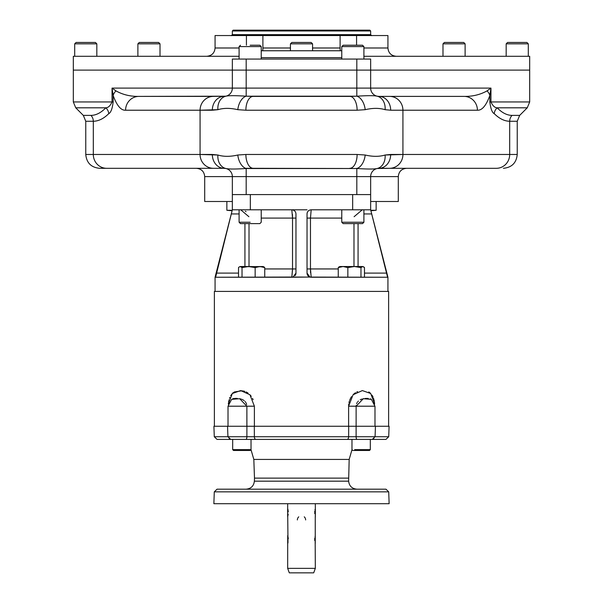 <?xml version="1.0" encoding="UTF-8"?>
<svg xmlns="http://www.w3.org/2000/svg" width="603" height="603" viewBox="0 0 603 603"><rect width="100%" height="100%" fill="white"/><g stroke="black" fill="none" stroke-linecap="round" stroke-linejoin="round"><path stroke-width="0.9" d="M370.807 210.439L370.649 209.791L311.178 209.791L310.477 218.09L311.178 209.791C308.63 210.07 307.244 211.457 307.033 213.944A4.146 4.146 0 0 1 308.849 210.515A4.146 4.146 0 0 0 307.033 213.944C307.244 211.457 308.63 210.07 311.178 209.791L352.672 209.791L352.672 194.581L250.328 194.581L250.328 209.791L232.351 209.791L232.351 176.604L204.696 176.604C204.206 171.561 201.44 168.795 196.397 168.305L224.052 168.305C187.586 168.305 187.586 168.305 224.052 168.305A13.831 11.736 -90 0 1 212.324 154.474L85.762 154.474C86.583 162.878 91.189 167.483 99.593 168.305L213.417 168.305A13.831 13.349 -90 0 1 200.075 154.474L85.762 154.474L85.762 121.263L93.307 121.263L93.307 154.474A13.831 13.349 -90 0 0 106.656 168.305L99.593 168.305M227.715 426.261L214.374 426.261L214.374 291.422L387.933 291.422L387.933 277.244L370.649 209.791L352.672 209.791L352.672 194.581L243.62 194.581L361.672 194.581M79.038 42.459L76.084 42.459L74.697 43.838L74.697 56.29L239.097 56.29L73.317 56.29L73.317 70.114L529.683 70.114L529.683 101.945L490.955 101.945C492.681 105.789 494.762 107.749 497.196 107.809L527.256 107.809L529.683 101.945L489.84 101.945C490.669 108.751 492.146 112.663 494.272 113.681A8.299 7.764 134.1 0 1 497.196 107.809C502.005 112.791 506.957 115.324 512.037 115.399A8.299 8.005 -90 0 0 509.693 121.263C504.47 121.188 499.329 118.663 494.272 113.681A8.299 7.764 134.1 0 1 497.196 107.809C502.005 112.791 506.957 115.324 512.037 115.399L519.665 115.399L527.256 107.809L497.196 107.809C494.762 107.749 492.681 105.789 490.955 101.945L489.84 101.945L489.84 95.515C486.154 105.623 482.016 110.522 477.41 110.221L402.925 110.221L402.925 154.474A13.831 13.349 90 0 1 389.583 168.305L378.948 168.305A8.299 8.299 0 0 0 370.649 176.604L370.649 194.581L356.818 194.581L370.649 194.581L370.649 209.791L371.697 213.944L363.903 213.944L371.697 213.944L387.525 277.048L386.704 273.099L364.483 273.099L386.704 273.099L370.649 209.791L370.649 176.604L356.818 176.604L356.818 168.508L246.182 168.508A13.831 8.306 -99.7 0 1 237.801 155.016L245.881 154.474A13.831 7.319 90 0 0 253.2 168.305L246.182 168.305M216.296 273.106L238.517 273.099L216.296 273.099L215.241 277.244L293.073 277.048A4.146 4.146 0 0 1 291.822 277.244L309.927 277.048L307.033 273.099A4.146 4.146 0 0 0 311.178 277.244L309.927 277.048L307.033 273.099A4.146 4.146 0 0 0 311.178 277.244L310.477 268.946L307.033 268.946L310.477 268.946L311.178 277.244L387.759 277.244L293.073 277.048L295.967 273.099L295.967 213.944C295.749 211.449 294.37 210.063 291.822 209.791L250.328 209.791L291.822 209.791C294.37 210.063 295.749 211.449 295.967 213.944L295.967 273.099A4.146 4.146 0 0 1 295.772 274.365A4.146 4.146 0 0 0 295.967 273.099L293.073 277.048A4.146 4.146 0 0 1 291.822 277.244L292.523 268.946L264.74 268.946L292.523 268.946L292.523 218.09L261.227 218.09L295.967 218.09L292.523 218.09L291.822 209.791L307.033 209.791L291.822 209.791L292.523 218.09L292.515 269.707L291.822 277.244L292.515 269.843L291.822 277.244L215.61 277.244L231.303 213.944L239.097 213.944L231.303 213.944L232.351 209.791L232.351 176.604L204.696 176.604L204.696 201.492L232.351 201.492L226.856 201.492L226.856 210.281L232.23 210.281L226.856 210.281L232.117 210.741M295.523 274.968A4.146 4.146 0 0 1 295.184 275.526A4.146 4.146 0 0 0 295.523 274.968M292.523 268.946L295.967 268.946L292.523 268.946M244.931 266.526L244.931 223.623L244.931 266.526M338.26 268.946L310.477 268.961L310.477 218.09L307.033 218.09L310.477 218.09L310.477 268.946L338.26 268.946M358.069 266.526L358.069 223.623L358.069 266.526M307.033 273.099L307.033 213.944L307.033 273.099M310.485 217.336L310.477 218.09L310.485 217.336M240.725 209.791L248.903 216.711L240.725 209.791M245.376 211.216L246.024 211.706L245.376 211.216M292.515 217.201L292.432 214.216L292.515 217.201M293.427 210.115A4.146 4.146 0 0 1 294.151 210.507A4.146 4.146 0 0 0 293.427 210.115M362.275 209.791L354.097 216.711L362.275 209.791M341.773 218.09L310.477 218.09L341.773 218.09M310.485 269.843L310.568 272.827L310.485 269.843M371.697 213.944L371.599 213.537L371.697 213.944M353.984 223.623L353.984 266.526L353.984 223.623M307.229 274.373L307.816 275.526L307.229 274.373M308.239 276.023L308.744 276.453L308.239 276.023M249.016 223.623L249.016 266.526L249.016 223.623M231.605 212.738L231.507 213.123M231.311 213.914L232.351 209.791L250.328 209.791L250.328 194.581M216.296 273.099L231.303 213.944M215.067 291.422L215.067 277.244L232.351 209.791M379.521 56.29L442.986 56.29L442.986 43.838L465.117 43.838L465.117 56.29L506.173 56.29L506.173 43.838L528.303 43.838L528.303 56.29L363.903 56.29L529.683 56.29L529.683 70.114L370.649 70.114L370.649 59.056L370.649 88.098L356.818 88.098L356.818 70.114L370.649 70.114L370.649 88.098L356.818 88.098L356.818 59.056L370.649 59.056L356.818 59.056L356.818 70.114L246.182 70.114L246.182 59.056L356.818 59.056L246.182 59.056L246.182 88.098L232.351 88.098A8.299 8.299 0 0 1 225.869 96.194C228.56 95.508 235.328 95.508 246.182 96.194L253.2 96.39A13.831 7.319 -90 0 0 245.881 110.221L237.801 109.686A13.831 8.306 -80.3 0 1 246.182 96.194L246.182 88.098L356.818 88.098L356.818 96.194C367.604 95.508 374.373 95.508 377.131 96.194L378.948 96.39A8.299 8.299 0 0 1 370.649 88.098A8.299 8.299 0 0 0 377.131 96.194L378.948 96.39A8.299 8.299 0 0 1 370.649 88.098A8.299 8.299 0 0 0 377.131 96.194A13.831 10.899 -77.4 0 1 385.098 109.686C379.393 107.937 372.76 107.937 365.199 109.686A13.831 8.306 -99.7 0 0 356.818 96.194C367.604 95.508 374.373 95.508 377.131 96.194A13.831 10.899 -77.4 0 1 385.098 109.686C379.393 107.937 372.76 107.937 365.199 109.686L357.119 110.221A13.831 7.319 -90 0 0 349.8 96.39L253.2 96.39A13.831 7.319 -90 0 0 245.881 110.221L237.801 109.686C230.308 107.937 223.675 107.937 217.902 109.686A13.831 10.899 -102.6 0 1 225.869 96.194C228.56 95.508 235.328 95.508 246.182 96.194L356.818 96.194L356.818 88.098L232.351 88.098A8.299 8.299 0 0 1 225.869 96.194L138.939 96.39A13.831 13.349 -90 0 0 125.59 110.221C121.015 110.553 116.869 105.653 113.16 95.515A13.831 9.497 -14.9 0 1 115.934 90.88L112.045 88.098L113.16 95.515A13.831 9.497 -14.9 0 1 115.934 90.88C122.854 94.731 130.519 96.57 138.939 96.39A13.831 13.349 -90 0 0 125.59 110.221C121.015 110.553 116.869 105.653 113.16 95.515L112.045 88.098L115.934 90.88C122.854 94.731 130.519 96.57 138.939 96.39L213.417 96.39A13.831 13.349 -90 0 0 200.075 110.221L125.59 110.221L200.075 110.221A13.831 13.349 -90 0 1 213.417 96.39L225.869 96.194A13.831 10.899 -102.6 0 0 217.902 109.686L212.324 110.221A13.831 11.736 -90 0 1 224.052 96.39A13.831 11.736 -90 0 0 212.324 110.221L200.075 110.221L200.075 154.474A13.831 13.349 -90 0 0 213.417 168.305L106.656 168.305A13.831 13.349 -90 0 1 93.307 154.474L93.307 121.263C98.53 121.188 103.671 118.663 108.728 113.681C110.862 112.64 112.339 108.728 113.16 101.945L112.045 101.945L112.045 88.098L232.351 88.098L232.351 70.114L246.182 70.114L246.182 96.194A13.831 8.306 -80.3 0 0 237.801 109.686C230.308 107.937 223.675 107.937 217.902 109.686L200.075 110.221L200.075 154.474L217.902 155.016C223.607 156.765 230.24 156.765 237.801 155.016L245.881 154.474A13.831 7.319 90 0 0 253.2 168.305L246.182 168.508C235.396 169.194 228.627 169.194 225.869 168.508A13.831 10.899 -77.4 0 1 217.902 155.016C223.607 156.765 230.24 156.765 237.801 155.016A13.831 8.306 -99.7 0 0 246.182 168.508L246.182 176.604L356.818 176.604L356.818 168.508L253.2 168.305M223.479 56.29L160.014 56.29L160.014 43.838L141.125 43.838L160.014 43.838L160.014 56.29M160.014 43.838L158.627 42.459L139.27 42.459L137.883 43.838L137.883 56.29L96.827 56.29L96.827 43.838L74.697 43.838L96.827 43.838L95.44 42.459L76.084 42.459L91.814 42.459M223.479 70.114L379.521 70.114M360.383 70.114L333.723 70.114M273.845 70.114L242.617 70.114M387.933 35.547L387.933 47.991L363.903 47.991L387.933 47.991L387.933 35.547L356.577 35.547L356.577 45.225L356.577 35.547L262.893 35.547L262.893 47.991A8.299 3.708 90 0 1 262.682 50.758A8.299 3.708 90 0 0 262.893 47.991L290.435 47.991L262.893 47.991L262.893 35.547L246.423 35.547L246.423 45.225L246.423 35.547L215.067 35.547L215.067 47.991L239.097 47.991L215.067 47.991C214.578 53.026 211.811 55.793 206.769 56.29C211.811 55.793 214.578 53.026 215.067 47.991L215.067 35.547M312.565 47.991L340.107 47.991L340.107 35.547L340.107 47.991A8.299 3.708 90 0 0 340.318 50.758A8.299 3.708 90 0 1 340.107 47.991L312.565 47.991M221.037 35.547L381.963 35.547M349.906 30.15L233.18 30.15L369.82 30.15L370.649 30.979L370.649 34.642L232.351 34.642L232.351 30.979L370.649 30.979L232.351 30.979L233.18 30.15L253.094 30.15M231.318 35.683L232.351 34.642L370.649 34.642L371.682 35.683M370.883 210.741L376.144 210.281L370.77 210.281L376.144 210.281L376.144 201.492L370.649 201.492L398.304 201.492L398.304 176.604L356.818 176.604L356.818 194.581L246.182 194.581L246.182 176.604L232.351 176.604A8.299 8.299 0 0 0 225.869 168.508L224.052 168.305A13.831 11.736 -90 0 1 212.324 154.474L217.902 155.016A13.831 10.899 -77.4 0 0 225.869 168.508A8.299 8.299 0 0 0 224.052 168.305L196.397 168.305M250.162 222.243L239.097 222.243L250.162 222.243M261.227 209.791L261.227 222.243L259.84 223.623L240.484 223.623L239.097 222.243L239.097 209.791M255.695 223.623L244.63 223.623M358.891 223.623L343.16 223.623L362.516 223.623L363.903 222.243L341.773 222.243L363.903 222.243L363.903 209.791M346.114 223.623L343.16 223.623L341.773 222.243L341.773 209.791M259.84 45.225L250.162 45.225C262.448 45.225 262.448 45.225 250.162 45.225C237.876 45.225 237.876 45.225 250.162 45.225L259.84 45.225L261.227 46.604L250.162 46.604L261.227 46.604L261.227 59.056L358.197 59.056L244.803 59.056M346.793 45.225L362.516 45.225L343.16 45.225L341.773 46.604L363.903 46.604L341.773 46.604L341.773 59.056M359.561 45.225L362.516 45.225L363.903 46.604L363.903 59.056M240.484 45.225L239.097 46.604L250.162 46.604L239.097 46.604L239.097 59.056M461.875 43.838L465.117 43.838L463.73 42.459L444.373 42.459L442.986 43.838L461.875 43.838M511.186 42.459L526.916 42.459L507.56 42.459L506.173 43.838L528.303 43.838L526.916 42.459L523.962 42.459M137.883 43.838L141.125 43.838L137.883 43.838M312.565 50.758L312.565 43.838L311.178 42.459L301.5 42.459C313.786 42.459 313.786 42.459 301.5 42.459C289.214 42.459 289.214 42.459 301.5 42.459L291.822 42.459L290.435 43.838L312.565 43.838L290.435 43.838L290.435 50.758M354.662 449.627L370.325 449.627L354.662 449.627M231.665 399.329L228.017 406.203L246.876 406.203L246.876 426.261L348.692 426.261L348.632 436.73L246.883 436.73L246.906 426.261L246.883 436.73A2.766 1.002 90 0 1 245.888 439.399L230.444 439.399A2.766 2.329 90 0 1 229.117 438.901A2.766 2.329 90 0 0 230.444 439.399L217.042 439.399L214.284 436.73L246.883 436.73L214.284 436.73L213.914 426.261L246.906 426.261L246.876 406.203L254.383 406.203L249.921 394.746L240.665 390.578L232.321 393.488L228.303 404.063L232.321 393.488L240.665 390.578L249.921 394.746L254.383 406.203L246.876 406.203L239.685 398.719L231.665 399.329L239.685 398.719L246.876 406.203L228.017 406.203L228.017 426.261L254.308 426.261L254.368 436.73A2.766 1.492 90 0 0 255.86 439.399L351.979 439.399L351.979 449.627L352.808 450.464L369.496 450.464L370.325 449.627L370.325 439.399L354.662 439.399M365.78 450.464L356.524 450.464M251.021 449.627L232.675 449.627L251.021 449.627L251.021 439.399L232.675 439.399L232.675 449.627L233.504 450.464L250.192 450.464L251.021 449.627M244.366 489.184L358.634 489.184M344.109 489.184L335.894 489.184M267.106 489.184L258.891 489.184M246.906 426.261L237.695 426.261M371.335 399.329L374.983 406.203L356.124 406.203L356.124 426.261L374.983 426.261L374.983 406.203L356.124 406.203L363.308 398.719L371.335 399.337L370.295 398.817L371.335 399.329L363.308 398.719L356.124 406.203L356.117 436.73A2.766 1.002 90 0 0 357.112 439.399L347.14 439.399A2.766 1.492 90 0 0 348.632 436.73L348.692 426.261L356.094 426.261L356.117 436.73L254.368 436.73L254.308 426.261L365.305 426.261M247.72 426.261L254.383 426.261L247.72 426.261M348.617 426.261L373.468 426.261L348.617 426.261L348.617 406.203L353.079 394.754L362.35 390.578L370.687 393.503L374.697 404.063L370.687 393.503L362.35 390.578L353.079 394.754L348.617 406.203L348.617 426.261M356.124 426.261L356.124 406.203L348.617 406.203L356.124 406.203L356.124 426.261L388.626 426.261L388.626 291.422L363.104 291.422M244.366 503.701L358.634 503.701M375.443 426.261L389.086 426.261L388.716 436.73L375.074 436.73L375.443 426.261M213.869 503.701L389.131 503.701L388.716 491.852L385.958 489.184L217.042 489.184L214.284 491.852L388.716 491.852L214.284 491.852L213.869 503.701M255.86 439.399L245.888 439.399A2.766 1.002 90 0 0 246.883 436.73L254.368 436.73A2.766 1.492 90 0 0 255.86 439.399L347.14 439.399A2.766 1.492 90 0 0 348.632 436.73L375.074 436.73L372.307 439.399L231.446 439.399M250.999 449.657L253.825 459.418L349.175 459.418L348.624 481.171L254.376 481.171L254.481 478.119L348.519 478.119L254.481 478.119L253.825 459.418L349.175 459.418L352.001 449.657M371.554 439.399L357.112 439.399A2.766 1.002 90 0 1 356.117 436.73L388.716 436.73L385.958 439.399L372.556 439.399A2.766 2.329 -90 0 0 373.883 438.901A2.766 2.329 -90 0 1 372.556 439.399C390.269 439.399 390.269 439.399 372.556 439.399L372.307 439.399M230.444 439.399C212.731 439.399 212.731 439.399 230.444 439.399M356.916 489.184C352.016 488.731 349.25 486.063 348.624 481.171L254.376 481.171C253.75 486.063 250.984 488.731 246.084 489.184M253.124 399.729L252.763 398.9L253.124 399.729M252.747 398.862L252.529 398.425L252.747 398.862M251.232 396.314L250.253 395.108L251.232 396.314M248.089 393.148L247.305 392.628L248.089 393.148M247.2 392.561L246.062 391.935L247.2 392.561M244.795 391.4L243.235 390.94L244.795 391.4M242.218 390.744L234.183 392.003L242.218 390.744M233.338 392.583L232.668 393.156L233.338 392.583M232.66 393.164L230.708 395.643L232.66 393.164M229.803 397.46L229.539 398.146L229.803 397.46M228.997 399.879L228.891 400.302L228.997 399.879M228.665 401.327L228.56 401.945L228.665 401.327M228.401 403.023L228.356 403.467L228.401 403.023M254.383 406.203L254.383 426.261L254.383 406.203M374.546 402.653L374.493 402.261L374.546 402.653M374.312 401.229L373.506 398.266L374.312 401.229M373.099 397.234L372.865 396.714L373.099 397.234M372.827 396.646L371.953 395.101L372.827 396.646M370.498 393.314L369.722 392.621L370.498 393.314M369.639 392.568L368.757 391.958L369.639 392.568M357.609 391.633L356.78 392.018L357.609 391.633M355.514 392.734L354.911 393.148L355.514 392.734M354.458 393.495L354.029 393.849L354.458 393.495M353.863 393.993L353.486 394.347L353.863 393.993M351.519 396.668L350.999 397.475L351.519 396.668M350.969 397.528L350.622 398.138L350.969 397.528M350.547 398.274L349.597 400.46L350.547 398.274M349.31 401.349L349.099 402.141L349.31 401.349M349.092 402.186L348.986 402.661L349.092 402.186M348.768 403.935L348.707 404.44L348.768 403.935M348.7 404.5L348.632 405.51L348.7 404.5M232.75 398.802L233.157 398.673L232.75 398.802M233.286 398.643L234.077 398.493L233.286 398.643M234.944 398.41L235.916 398.379L234.944 398.41M236.037 398.379L237.348 398.425L236.037 398.379M240.152 398.817L241.117 399.073L240.152 398.817M241.856 399.337L242.323 399.533L241.856 399.337M242.821 399.781L243.484 400.166L242.821 399.781M243.582 400.234L244.207 400.701L243.582 400.234M245.022 401.47L245.413 401.937L245.022 401.47M245.76 402.435L246.19 403.203L245.76 402.435M246.378 403.626L246.657 404.477L246.378 403.626M356.124 406.173L356.162 405.465L356.124 406.173M356.607 403.671L356.81 403.211L356.607 403.671M356.991 402.857L357.217 402.465L356.991 402.857M357.79 401.688L358.386 401.055L357.79 401.688M360.21 399.759L361.182 399.322L360.21 399.759M361.272 399.284L361.921 399.065L361.272 399.284M362.923 398.802L363.699 398.651L362.923 398.802M365.034 398.477L366.549 398.387L365.034 398.477M367.189 398.387L368.26 398.425L367.189 398.387M343.062 266.526L354.413 266.526L347.856 267.581L343.062 266.526L340.017 266.526L338.26 267.581L339.203 266.767L343.062 266.526L338.26 267.581L338.26 277.244L338.26 267.581L343.062 266.526L354.413 266.526L347.856 267.581L347.856 277.244L347.856 267.581L343.062 266.526M362.727 266.526L354.413 266.526L362.727 266.526L360.971 267.581L354.413 266.526L360.971 267.581L360.971 277.244L360.971 267.581L362.727 266.526L364.483 267.581L363.541 266.767M364.483 267.581L364.483 277.244L364.483 267.581M240.273 266.526L242.029 267.581L242.029 277.244L242.029 267.581L240.273 266.526L248.587 266.526L242.029 267.581L248.587 266.526L255.144 267.581L255.144 277.244L255.144 267.581L259.938 266.526L264.74 267.581L263.797 266.767L248.587 266.526L255.144 267.581L259.938 266.526L264.74 267.581L262.983 266.526L239.459 266.767L238.517 267.581L238.517 277.244L238.517 267.581L239.459 266.767M264.74 267.581L264.74 277.244L264.74 267.581M287.699 535.615L287.669 568.358L289.304 572.85L313.696 572.85L289.304 572.85L313.696 572.85L315.331 568.358L315.135 536.225M315.248 516.552L315.248 543.522M315.331 503.701L315.331 516.839L315.135 509.256M315.098 509.384L315.007 509.791M314.774 511.193L314.713 511.917L314.774 511.193M314.721 513.515L314.691 512.859M314.774 538.162L314.713 538.878L314.774 538.162M314.721 540.484L314.691 539.655M287.669 568.358L315.331 568.358L287.669 568.358M288.106 510.372L287.669 508.54L287.985 542.61M287.985 542.594L287.669 543.808M288.279 538.765L287.691 535.592M287.985 536.723L287.752 535.796M287.669 516.839L288.219 514.253L287.669 516.839L287.669 503.701M288.279 511.774L288.211 511.08M287.985 509.761L287.752 508.834M315.105 509.354L315.015 509.761M288.211 538.049L288.106 537.348M305.646 519.952A4.146 4.146 0 0 0 304.244 516.839A4.146 4.146 0 0 1 305.646 519.952M298.756 516.839A4.146 4.146 0 0 0 297.354 519.952A4.146 4.146 0 0 1 298.756 516.839M377.87 168.305L496.344 168.305A13.831 13.349 -90 0 0 509.693 154.474L402.925 154.474L402.925 110.221L390.676 110.221L402.925 110.221A13.831 13.349 -90 0 0 389.583 96.39L464.061 96.39L389.583 96.39A13.831 13.349 -90 0 1 402.925 110.221L477.41 110.221A13.831 13.349 -90 0 0 464.061 96.39C472.488 96.563 480.154 94.731 487.066 90.88L490.955 88.098L489.84 95.515A13.831 9.497 -165.1 0 0 487.066 90.88L490.955 88.098L489.84 95.515C486.154 105.623 482.016 110.522 477.41 110.221A13.831 13.349 -90 0 0 464.061 96.39C472.488 96.563 480.154 94.731 487.066 90.88A13.831 9.497 -165.1 0 1 489.84 95.515L489.84 101.945C490.669 108.751 492.146 112.663 494.272 113.681C499.329 118.663 504.47 121.188 509.693 121.263L517.238 121.263L519.665 115.399L512.037 115.399A8.299 8.005 -90 0 0 509.693 121.263L509.693 154.474L402.925 154.474A13.831 13.349 90 0 1 389.583 168.305L377.131 168.508C374.44 169.194 367.672 169.194 356.818 168.508A13.831 8.306 99.7 0 0 365.199 155.016C372.692 156.765 379.325 156.765 385.098 155.016A13.831 10.899 77.4 0 1 377.131 168.508A8.299 8.299 0 0 0 370.649 176.604A8.299 8.299 0 0 1 378.948 168.305L377.131 168.508C374.44 169.194 367.672 169.194 356.818 168.508A13.831 8.306 99.7 0 0 365.199 155.016C372.692 156.765 379.325 156.765 385.098 155.016L390.676 154.474A13.831 11.736 90 0 1 378.948 168.305A13.831 11.736 90 0 0 390.676 154.474L402.925 154.474L385.098 155.016A13.831 10.899 77.4 0 1 377.131 168.508A8.299 8.299 0 0 0 370.649 176.604L398.304 176.604C398.794 171.561 401.56 168.795 406.603 168.305M232.351 59.056L246.182 59.056L232.351 59.056L232.351 70.114L232.351 59.056M261.227 57.669L341.773 57.669L261.227 57.669M341.773 50.758L261.227 50.758M263.767 168.305L245.587 168.305M356.818 168.305L357.413 168.305M357.119 110.221L245.881 110.221L357.119 110.221A13.831 7.319 -90 0 0 349.8 96.39L356.818 96.194A13.831 8.306 -99.7 0 1 365.199 109.686L357.119 110.221M390.676 110.221A13.831 11.736 -90 0 0 378.948 96.39L389.583 96.39L378.948 96.39A13.831 11.736 -90 0 1 390.676 110.221L385.098 109.686L390.676 110.221M503.407 168.305C511.811 167.483 516.417 162.878 517.238 154.474L517.238 121.263L509.693 121.263L509.693 154.474L517.238 154.474L509.693 154.474A13.831 13.349 -90 0 1 496.344 168.305L389.583 168.305M357.119 154.474A13.831 7.319 90 0 1 349.8 168.305A13.831 7.319 90 0 0 357.119 154.474L365.199 155.016L357.119 154.474L245.881 154.474L357.119 154.474M349.8 96.39L337.454 96.39L349.8 96.39M490.955 88.098L370.649 88.098L490.955 88.098L490.955 101.945L490.955 88.098M113.16 95.515L113.16 101.945L112.045 101.945C110.304 105.804 108.223 107.756 105.804 107.809A8.299 7.764 -134.1 0 1 108.728 113.681C110.862 112.64 112.339 108.728 113.16 101.945L113.16 95.515M105.804 107.809L75.744 107.809L73.317 101.945L112.045 101.945C110.304 105.804 108.223 107.756 105.804 107.809A8.299 7.764 -134.1 0 1 108.728 113.681C103.671 118.663 98.53 121.188 93.307 121.263A8.299 8.005 -90 0 0 90.963 115.399C96.058 115.316 101.01 112.784 105.804 107.809L75.744 107.809L83.335 115.399L90.963 115.399A8.299 8.005 -90 0 1 93.307 121.263L85.762 121.263L83.335 115.399L90.963 115.399C96.058 115.316 101.01 112.784 105.804 107.809M246.182 168.508C235.396 169.194 228.627 169.194 225.869 168.508A8.299 8.299 0 0 0 224.052 168.305L225.869 168.508A8.299 8.299 0 0 1 232.351 176.604L356.818 176.604L356.818 194.581L232.351 194.581L246.182 194.581L246.182 168.508M232.351 88.098L232.351 70.114L73.317 70.114L73.317 101.945L112.045 101.945L112.045 88.098L232.351 88.098M90.963 115.399L83.335 115.399M387.933 47.991C388.422 53.026 391.189 55.793 396.231 56.29C391.189 55.793 388.422 53.026 387.933 47.991M230.693 439.399L227.926 436.73L227.557 426.261"/></g></svg>
